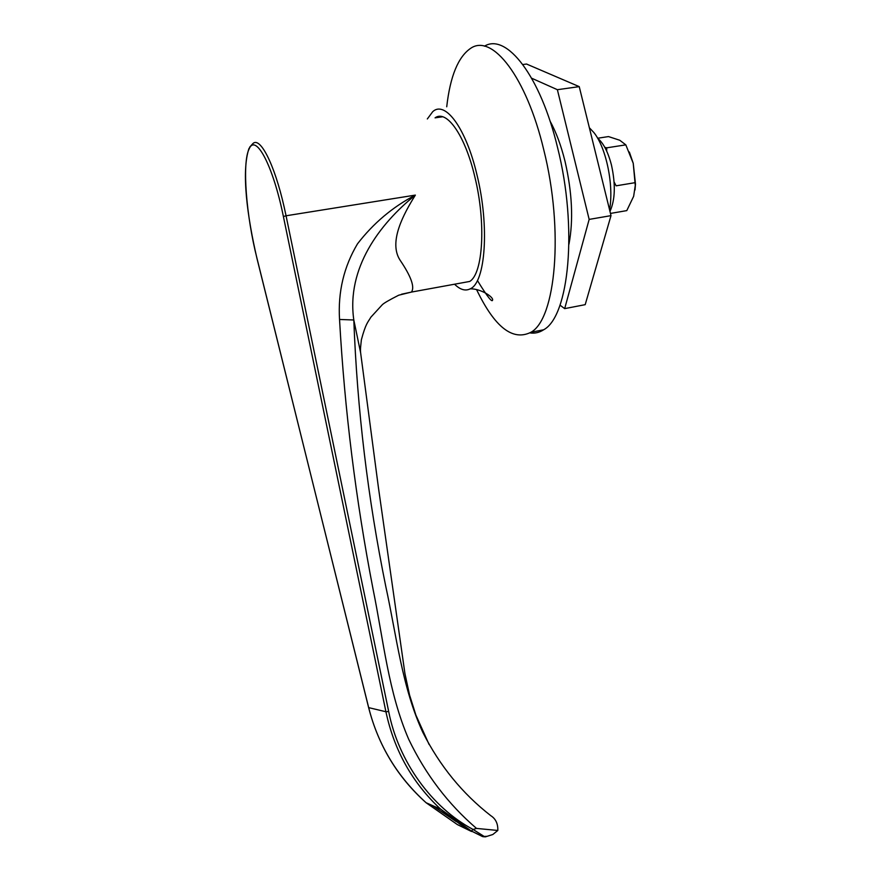 <?xml version="1.0" encoding="UTF-8"?>
<svg xmlns="http://www.w3.org/2000/svg" width="881" height="881" viewBox="0 0 881 881"><rect width="100%" height="100%" fill="white"/><g stroke="black" fill="none" stroke-linecap="round" stroke-linejoin="round"><path stroke-width="1.32" d="M529.933 332.908C534.745 333.646 539.304 332.6 543.643 329.78C568.928 316.466 577.98 228.267 557.563 147.556C540.471 75.821 506.399 32.652 484.44 46.186M476.632 289.706C494.637 327.17 512.742 341.365 530.913 332.28C555.669 319.065 564.148 230.679 543.731 149.682C526.431 76.834 492.27 33.522 470.806 48.224C458.219 56.692 450.191 76.218 446.722 106.788M462.051 282.845L469.672 281.457C482.997 273.837 486.224 222.871 474.837 176.883C465.124 135.322 446.601 109.255 435.06 117.856L442.647 116.777M454.563 284.211C460.168 289.739 465.388 291.281 470.223 288.836C485.453 282.669 489.715 226.219 476.951 174.779C466.06 128.197 445.125 100.115 432.736 111.667L427.329 118.957M469.672 281.457L411.46 292.074L398.719 295.201C389.05 300.102 383.521 303.328 382.134 304.903L370.89 317.171C367.795 322.468 365.769 323.393 361.375 339.78C360.087 350.858 360.527 350.352 360.615 352.708L353.81 319.99C357.19 409.566 367.862 498.448 385.823 586.636C396.637 636.379 402.154 687.72 422.88 732.474C439.784 765.864 462.415 793.594 490.783 815.674C495.684 818.757 498.029 823.68 497.82 830.464L476.511 828.415C448.253 804.21 425.655 774.531 408.74 739.368C388.389 692.389 383.433 639.947 373.092 589.356C355.836 500.1 344.647 410.139 339.537 319.473C337.875 291.919 343.865 266.701 357.51 243.817C373.434 223.19 392.717 206.947 415.358 195.097C403.608 213.995 388.411 241.79 399.919 259.928C411.086 276.37 414.94 287.085 411.46 292.074L401.538 294.221M339.537 319.473L353.81 319.99C346.365 268.397 379.403 224.082 415.358 195.097L286.061 215.779L388.675 711.496C398.333 761.382 431.855 807.657 473.119 829.473L484.143 836.443L482.48 836.543L471.39 831.047L440.654 809.176C412.44 782.978 394.203 750.513 385.922 711.76L368.676 707.63C378.125 744.974 397.265 776.679 426.107 802.745L457.415 824.616L471.511 831.488M488.636 835.838L492.809 834.516L497.82 830.464M484.143 836.443L487.072 836.322M456.38 821.709L432.45 805.553M476.511 828.415L473.119 829.473L471.39 831.047M388.675 711.496L385.922 711.76L283.396 216.517C273.055 165.342 255.523 132.833 249.048 149.12C242.011 163.117 246.217 215.9 256.933 258.122L368.632 707.63C378.356 745.491 397.518 777.185 426.107 802.745L440.654 809.176L459.948 824.131L471.467 831.069L483.052 836.686L485.409 836.851L492.809 834.516M568.95 244.257C573.498 220.173 572.187 192.543 565.029 161.344C561.087 145.453 556.076 132.007 549.997 120.994M531.684 78.233L557.376 89.697L589.158 219.402L564.677 308.625L559.986 305.134M589.158 219.402L611.007 215.636L585.193 304.661L564.677 308.625M557.376 89.697L579.235 86.635L611.007 215.636M522.862 64.522L526.519 64.027L579.235 86.635M609.553 209.733C614.046 186.034 606.359 147.997 593.937 132.624L589.367 127.756M609.971 211.407C615.191 199.91 615.687 184.459 611.458 165.044C608.077 152.061 603.474 143.118 597.626 138.218M634.992 189.999L635.487 184.107L633.23 163.293L629.342 152.028M610.467 213.422L626.787 210.614L633.648 196.32L635.278 185.506L633.23 163.293L625.818 144.858L619.761 140.255L608.496 136.577L597.659 138.24M604.818 147.336L606.712 147.832L606.69 151.08M625.818 144.858L606.712 147.832M614.112 181.982L616.094 185.825L635.19 182.653M249.609 147.248L252.605 143.889C259.741 135.608 274.321 163.503 284.145 207.002L286.061 215.779L283.396 216.517M249.004 148.426C241.108 171.63 247.407 217.144 256.922 258.254L368.676 707.63M477.612 280.819C487.733 297.349 492.743 303.56 492.633 299.452C491.961 295.906 479.837 288.539 470.223 288.836M543.643 329.78L530.913 332.28M360.615 352.708L378.445 487.689L404.93 673.536L409.555 695.032L415.898 715.119L429.08 744.467M635.487 184.107L635.278 185.506"/></g></svg>
